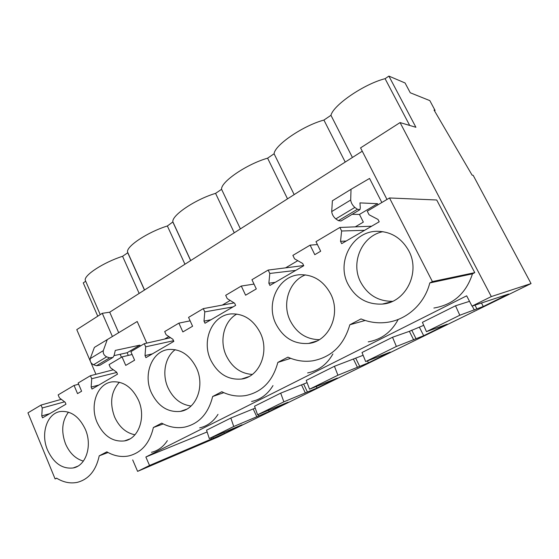 <?xml version="1.0" encoding="UTF-8"?>
<svg xmlns="http://www.w3.org/2000/svg" width="559" height="559" viewBox="0 0 559 559"><rect width="100%" height="100%" fill="white"/><g stroke="black" fill="none" stroke-linecap="round" stroke-linejoin="round"><path stroke-width="0.84" d="M388.903 76.101L405.065 82.977L410.257 92.766L429.829 100.62L435.077 110.444L434.05 110.06L472.103 175.149L473.173 175.337L531.05 283.567L491.312 296.577L400.069 122.582L415.903 127.284L388.903 76.101L385.081 78.686C364.063 83.962 333.318 105.113 330.956 115.308L323.92 120.066C302.873 125.733 274.672 145.137 274.092 153.781L267.6 158.169C246.596 164.15 220.637 182.01 221.581 189.305L215.571 193.365C195.035 199.493 171.327 215.62 172.899 221.923L167.365 225.983C147.59 232.118 125.985 246.498 127.571 252.095L127.759 252.78L122.575 256.288C103.52 262.402 83.703 275.321 85.282 280.29L100.236 314.612M409.691 125.44L385.081 78.686M362.26 151.203L109.711 312.195L102.276 313.313L76.779 329.635L90.195 360.897M400.069 122.582L360.562 147.883L386.982 199.458M132.693 459.917L137.605 471.37L149.532 465.479L145.864 457.003L466.66 295.823L472.006 306.122L508.669 294.041L483.276 306.493L481.418 302.922M491.312 296.577L472.006 306.122M378.052 204.769L377.507 203.693L359.465 214.425L352.163 214.321M355.279 226.849L363.343 222.105L359.465 214.425M297.786 260.683L285.6 267.852M230.182 300.462L222.307 305.095M168.832 336.567L164.542 339.082M140.267 346.091L139.855 345.155L127.138 352.729L114.071 355.629M128.311 355.412L127.138 352.729M102.276 313.313L112.359 336.42M120.15 354.28L121.457 357.271M90.879 362.484L95.938 374.285M433.882 308.044C453.258 304.753 466.122 293.356 472.467 273.833L474.759 272.652L436.719 199.996L389.497 197.963L367.263 211.176L369.08 214.768L378.003 219.435L379.205 221.797L341.675 243.647L340.529 241.334L346.196 241.02M398.19 319.441C391.475 332.025 381.497 339.502 368.241 341.877M332.905 353.945C327.001 364.405 318.574 370.729 307.625 372.916M272.981 385.598C267.768 394.242 260.634 399.538 251.571 401.488M218.003 414.352C213.398 421.619 207.284 426.126 199.654 427.88M167.358 440.646C163.284 446.858 157.987 450.743 151.475 452.315M149.532 465.479L224.348 433.477L242.054 424.791L209.297 438.542L233.739 426.51L269.117 411.522L288.053 402.228L257.573 414.778L283.867 401.837L317.03 388.023L337.329 378.066L309.553 389.197L337.922 375.229L368.416 362.819L390.231 352.121L365.677 361.575L396.38 346.461L423.68 335.714L447.186 324.192L426.461 331.655L459.805 315.241L483.276 306.493M137.605 471.37L218.017 436.984L531.05 283.567M435.077 110.444L434.49 110.815M85.681 281.247L83.256 282.882L97.755 316.205M352.429 157.47L330.956 115.308M345.217 162.068L323.92 120.066M109.711 312.195L118.662 332.633M146.793 343.121L137.207 321.502L94.394 347.405L90.223 358.605C89.796 361.324 90.9 363.371 93.521 364.754L106.643 356.852C104.023 355.44 102.912 353.365 103.303 350.647L107.321 339.439M377.507 203.693L359.954 202.889L360.303 207.92L359.919 209.681L357.425 209.269L354.846 207.438C352.45 205.265 351.066 202.798 350.689 200.031L351.024 189.298L369.555 178.44L381.846 202.512M145.864 457.003L207.123 431.953M209.297 438.542L206.544 430.185L230.846 418.048L255.218 408.098M257.573 414.778L254.548 406.204L280.695 393.138L307.08 382.649M309.553 389.197L306.227 380.386L334.429 366.292L363.133 355.286M365.677 361.575L362.008 352.512L392.523 337.266L409.37 331.326L423.715 325.324M426.461 331.655L422.408 322.333L455.529 305.787L469.525 301.336M371.644 226.199L339.865 227.464L315.982 241.656L320.684 251.222L314.794 254.68L310.119 245.142L292.881 255.386L294.551 258.824L302.657 263.471L303.754 265.735L269.92 285.432L268.865 283.217L269.794 273.456L268.173 270.067L251.948 279.717L256.301 288.926L245.597 295.201L241.292 286.047L225.696 295.32L227.233 298.618L234.626 303.23L235.639 305.396L204.978 323.249L204.007 321.125L204.79 311.887L203.294 308.631L188.565 317.386L192.589 326.239L182.863 331.934L178.887 323.137L164.695 331.571L166.121 334.743L172.906 339.299L173.842 341.381L145.927 357.641L145.026 355.594L145.689 346.825L144.299 343.687L130.869 351.674L134.607 360.192L125.733 365.39L122.037 356.921L109.075 364.622L110.403 367.682L116.642 372.175L117.516 374.181L91.997 389.043L91.152 387.073L91.718 378.729L90.425 375.711L78.127 383.02L81.614 391.23L77.533 393.62L74.067 385.43L58.15 394.892L59.387 397.84L65.158 402.263L65.969 404.199L42.547 417.839L41.764 415.938L42.239 407.979L41.031 405.065L27.95 412.842L55.096 478.916L56.578 478.141C63.419 482.361 70.322 483.766 77.275 482.354C88.699 479.363 96.015 470.524 99.229 455.837L106.853 451.847C114.036 455.99 121.317 457.36 128.703 455.934C141.462 452.762 149.686 443.294 153.376 427.516L161.712 423.156C169.216 427.195 176.875 428.508 184.687 427.111C199.06 423.764 208.381 413.562 212.658 396.513L221.797 391.726C229.602 395.604 237.61 396.876 245.82 395.541C262.157 392.034 272.827 380.993 277.837 362.421L287.913 357.152C295.935 360.807 304.215 362.029 312.754 360.821C331.536 357.208 343.897 345.189 349.836 324.765L361.002 318.923C369.094 322.277 377.493 323.451 386.199 322.459C406.253 320.272 424.477 304.264 429.794 282.945L432.393 281.582L474.759 272.652M349.836 324.765L365.216 320.468M472.467 273.833L429.794 282.945M432.393 281.582L389.497 197.963M340.529 241.334L341.626 230.993L364.573 230.315M459.805 315.241L455.529 305.787M474.305 310.042L472.229 306.046M476.869 308.785L474.961 305.116M351.024 189.298L332.381 200.786L331.711 211.582C332.018 214.356 333.381 216.794 335.805 218.904L354.846 207.438M357.425 209.269L338.426 220.665L335.805 218.904M338.426 220.665L341.004 221.001L359.458 209.96M339.865 227.464L341.626 230.993M348.061 284.272C355.664 298.136 367.081 304.732 382.328 304.075C405.45 302.754 420.885 272.701 408.762 250.788C401.53 238.015 391.027 231.517 377.248 231.3C352.415 231.105 336.043 261.968 348.061 284.272M85.296 429.228C79.182 416.567 70.93 410.655 60.54 411.494C47.054 413.185 40.36 433.658 47.536 450.058C53.678 463.166 62.21 469.134 73.117 467.974C86.03 465.892 92.605 445.558 85.296 429.228M97.21 422.653C103.66 436.013 112.736 442.106 124.44 440.925C138.737 438.801 146.339 417.105 138.373 399.951C131.987 387.108 123.253 381.077 112.163 381.86C97.168 383.495 89.391 405.394 97.21 422.653M196.447 367.913C189.787 354.937 180.55 348.788 168.741 349.473C151.95 350.961 142.811 374.53 151.391 392.767C158.148 406.351 167.812 412.563 180.368 411.396C196.3 409.286 205.174 386.003 196.447 367.913M210.722 360.038C217.786 373.81 228.051 380.141 241.509 379.044C259.39 377.018 269.878 351.884 260.235 332.724C253.332 319.685 243.605 313.417 231.07 313.92C212.12 315.129 201.226 340.669 210.722 360.038M275.964 324.045C283.322 337.922 294.188 344.386 308.561 343.443C328.797 341.647 341.395 314.291 330.648 293.88C323.535 280.891 313.368 274.504 300.141 274.721C278.557 275.426 265.35 303.348 275.964 324.045M382.908 231.664C361.792 235.821 350.304 262.723 360.653 282.12C367.675 294.97 378.296 301.371 392.509 301.322M139.156 293.419L122.575 256.288M144.453 290.044L127.759 252.78M106.643 356.852L109.634 357.858L96.525 365.719L99.9 365.265L112.24 357.879M96.525 365.719L93.521 364.754M139.855 345.155L115.294 350.416L114.106 355.489L112.981 357.439L109.634 357.858M78.63 384.215L74.067 385.43M41.764 415.938L49.751 413.646M42.239 407.979L64.585 401.823M41.031 405.065L61.322 399.322M55.096 478.916L56.78 478.266M108.041 452.51L99.229 455.837M211.547 439.046L210.995 437.823M213.321 438.172L212.818 437.047M224.348 433.477L223.852 432.38M233.739 426.51L230.846 418.048M68.464 412.151C61.965 420.92 60.994 431.52 65.557 443.944C69.623 453.132 75.563 458.848 83.382 461.098M294.167 194.609L274.092 153.781M287.522 198.85L267.6 158.169M277.837 362.421L290.701 358.326M317.414 244.556L310.119 245.142M268.865 283.217L275.252 282.33M269.794 273.456L295.739 270.395M268.173 270.067L303.663 265.553M396.38 346.461L392.523 337.266M413.639 339.823L409.37 331.326M416.008 338.663L411.731 330.152M423.68 335.714L419.495 327.427M305.417 274.881C289.031 281.086 281.715 303.837 290.233 320.74C296.703 333.087 306.381 339.397 319.287 339.676M240.405 228.883L221.581 189.305M234.263 232.796L215.571 193.365M212.658 396.513L223.803 392.67M254.017 284.091L241.292 286.047M204.007 321.125L210.953 319.769M204.79 311.887L233.096 306.877M203.294 308.631L234.109 302.908M337.922 375.229L334.429 366.292M357.481 367.396L353.477 359.164M359.682 366.32L355.664 358.074M368.416 362.819L367.466 360.869M236.813 314.053C223.914 321.111 219.093 340.78 226.304 355.797C232.132 367.424 240.803 373.636 252.312 374.432M190.647 260.599L172.941 222.209M184.945 264.232L167.365 225.983M153.376 427.516L163.221 423.939M190.137 320.838L178.887 323.137M145.026 355.594L152.411 353.861M145.689 346.825L173.542 340.717M144.299 343.687L170.551 337.72M283.867 401.837L280.695 393.138M305.354 392.991L301.574 385.011M307.394 391.985L303.607 383.998M317.03 388.023L316.282 386.458M175.205 349.682C164.982 357.061 161.81 374.292 168 387.764C173.199 398.595 180.885 404.681 191.066 406.009M132.106 354.497L122.037 356.921M91.152 387.073L98.88 385.032M91.718 378.729L116.761 372.448M90.425 375.711L113.323 369.785M256.826 416.811L253.262 409.069M258.726 415.882L258.118 414.554M255.449 408.748L255.156 408.126M269.117 411.522L268.516 410.222M119.374 382.244C111.059 391.482 109.473 403.081 114.623 417.035C119.228 427.048 126.006 432.966 134.95 434.79M350.689 200.031L331.711 211.582M103.303 350.647L90.223 358.605M391.132 301.909L382.328 304.075M77.764 466.213L73.117 467.974M316.834 340.99L308.561 343.443M248.783 376.654L241.509 379.044M190.717 260.557L172.899 221.923M186.65 409.195L180.368 411.396M144.543 289.988L127.571 252.095M129.835 438.941L124.44 440.925"/></g></svg>
